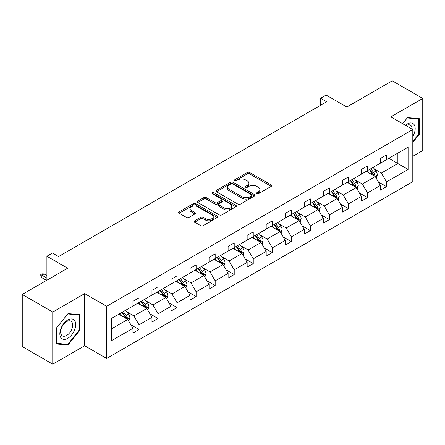 <?xml version="1.0" encoding="UTF-8"?>
<svg xmlns="http://www.w3.org/2000/svg" width="445" height="445" viewBox="0 0 445 445"><rect width="100%" height="100%" fill="white"/><g stroke="black" fill="none" stroke-linecap="round" stroke-linejoin="round"><path stroke-width="0.67" d="M256.826 193.703A1.185 0.684 0 0 0 258.501 193.703L271.228 186.355A1.697 0.979 0 0 0 271.723 185.665A1.697 0.979 0 0 0 271.228 184.975L249.667 172.527A1.697 0.979 0 0 0 247.27 172.527L234.543 179.875A1.185 0.684 0 0 0 234.198 180.359A1.185 0.684 0 0 0 234.543 180.842A1.185 0.684 0 0 0 236.223 180.842L237.869 179.891A5.418 3.132 0 0 1 245.534 179.891L247.331 180.926A5.418 3.132 0 0 1 248.922 183.14A5.418 3.132 0 0 1 247.331 185.354L245.685 186.305A1.185 0.684 0 0 0 245.34 186.789A1.185 0.684 0 0 0 245.685 187.273A1.185 0.684 0 0 0 247.364 187.273L249.011 186.321A5.418 3.132 0 0 1 256.676 186.321L258.473 187.362A5.418 3.132 0 0 1 260.058 189.576A5.418 3.132 0 0 1 258.473 191.784L256.826 192.735A1.185 0.684 0 0 0 256.476 193.219A1.185 0.684 0 0 0 256.826 193.703L256.826 192.735M412.804 156.312L422.75 150.566L422.75 98.434L392.245 80.818L346.85 107.028L326.102 95.052L320.55 98.256L320.55 105.304M52.755 364.182L84.667 345.759L84.667 293.622L52.755 312.045L52.755 364.182L22.25 346.566L22.25 294.434L67.646 268.224L46.897 256.248L46.897 280.2M52.755 312.045L22.25 294.434M194.688 220.798A1.697 0.979 0 0 0 194.192 221.488A1.697 0.979 0 0 0 194.688 222.177L200.739 225.671A1.697 0.979 0 0 0 203.131 225.671L217.266 217.51A1.697 0.979 0 0 0 217.761 216.821A1.697 0.979 0 0 0 217.266 216.125L195.705 203.682A1.697 0.979 0 0 0 193.314 203.682L179.179 211.842A1.697 0.979 0 0 0 178.679 212.532A1.697 0.979 0 0 0 179.179 213.222L186.483 217.444A1.697 0.979 0 0 0 188.88 217.444L194.927 213.95A1.697 0.979 0 0 0 195.422 213.261A1.697 0.979 0 0 0 194.927 212.565L191.306 210.474A4.533 2.614 0 0 1 189.976 208.627A4.533 2.614 0 0 1 192.774 206.207A4.533 2.614 0 0 1 197.714 206.775L211.909 214.968A4.533 2.614 0 0 1 213.233 216.821A4.533 2.614 0 0 1 210.435 219.235A4.533 2.614 0 0 1 205.501 218.667L203.131 217.305A1.697 0.979 0 0 0 200.739 217.305L194.688 220.798L194.688 222.177M46.897 256.248L52.454 253.044L58.556 256.565L326.652 101.777L320.55 98.256M84.667 293.622L106.633 306.305L412.804 129.54L412.804 181.671L106.633 358.442L106.633 306.305M422.75 98.434L390.838 116.857L412.804 129.54M237.992 204.166A1.697 0.979 0 0 0 240.383 204.166L254.518 196.006A1.697 0.979 0 0 0 255.013 195.311A1.697 0.979 0 0 0 254.518 194.621L232.958 182.172A1.697 0.979 0 0 0 230.56 182.172L216.431 190.332A1.697 0.979 0 0 0 215.931 191.027A1.697 0.979 0 0 0 216.431 191.717L237.992 204.166M212.771 193.959A1.185 0.684 0 0 1 213.973 194.126L213.973 192.718L235.894 205.373A1.697 0.979 0 0 1 236.39 206.068A1.697 0.979 0 0 1 235.894 206.758L221.76 214.918A1.697 0.979 0 0 1 219.363 214.918L197.803 202.469L197.803 201.084A1.697 0.979 0 0 0 197.307 201.78A1.697 0.979 0 0 0 197.803 202.469M197.803 201.084L203.855 197.597A1.697 0.979 0 0 1 206.246 197.597L214.991 202.642A1.697 0.979 0 0 0 217.388 202.642L221.399 200.328A1.697 0.979 0 0 0 221.894 199.633A1.697 0.979 0 0 0 221.399 198.943L212.298 193.686A1.185 0.684 0 0 1 211.948 193.202A1.185 0.684 0 0 1 212.682 192.574A1.185 0.684 0 0 1 213.973 192.718M111.333 318.525L132.933 306.054L132.933 301.337L139.035 297.816L139.035 302.533L151.968 295.068L151.968 290.346L158.07 286.825L158.07 291.542L171.002 284.077L171.002 279.354L177.104 275.833L177.104 280.556L190.043 273.085L190.043 268.363L196.139 264.842L196.139 269.564L209.078 262.094L209.078 257.371L215.18 253.85L215.18 258.573L228.113 251.102L228.113 246.385L234.215 242.859L234.215 247.581L247.147 240.111L247.147 235.394L253.249 231.867L253.249 236.59L266.188 229.125L266.188 224.402L272.29 220.881L272.29 225.598L285.223 218.133L285.223 213.411L291.325 209.89L291.325 214.607L304.258 207.142L304.258 202.419L310.36 198.898L310.36 203.621L323.298 196.15L323.298 191.428L329.4 187.907L329.4 192.629L342.333 185.159L342.333 180.442L348.435 176.915L348.435 181.638L361.368 174.167L361.368 169.45L367.47 165.924L367.47 170.646L380.408 163.176L380.408 158.459L386.505 154.938L386.505 159.655L408.104 147.184L408.104 169.45L386.505 181.922L386.505 186.639L380.408 190.16L380.408 185.443L367.47 192.908L367.47 197.63L361.368 201.151L361.368 196.434L348.435 203.899L348.435 208.622L342.333 212.143L342.333 207.426L329.4 214.891L329.4 219.613L323.298 223.134L323.298 218.412L310.36 225.882L310.36 230.605L304.258 234.126L304.258 229.403L291.325 236.874L291.325 241.591L285.223 245.117L285.223 240.395L272.29 247.865L272.29 252.582L266.188 256.109L266.188 251.386L253.249 258.857L253.249 263.574L247.147 267.095L247.147 262.378L234.215 269.842L234.215 274.565L228.113 278.086L228.113 273.369L215.18 280.834L215.18 285.557L209.078 289.078L209.078 284.361L196.139 291.825L196.139 296.548L190.043 300.069L190.043 295.347L177.104 302.817L177.104 307.54L171.002 311.061L171.002 306.338L158.07 313.808L158.07 318.525L151.968 322.052L151.968 317.329L139.035 324.8L139.035 329.517L132.933 333.044L132.933 328.321L111.333 340.792L111.333 318.525M137.811 303.24L146.844 308.452L133.906 315.922L126.842 311.845M133.906 315.922L139.035 324.8M146.844 308.452L151.968 317.329M132.933 304.931L133.906 305.493L139.035 302.533M156.846 292.248L165.879 297.46L152.941 304.931L145.882 300.853M152.941 304.931L158.07 313.808M165.879 297.46L171.002 306.338M151.968 293.939L152.941 294.501L158.07 291.542M175.886 281.257L184.914 286.469L171.981 293.939L164.917 289.862M171.981 293.939L177.104 302.817M184.914 286.469L190.043 295.347M171.002 282.948L171.981 283.51L177.104 280.556M194.921 270.265L203.949 275.483L191.016 282.948L183.952 278.87M191.016 282.948L196.139 291.825M203.949 275.483L209.078 284.361M190.043 271.956L191.016 272.524L196.139 269.564M213.956 259.274L222.989 264.491L210.051 271.956L202.992 267.879M210.051 271.956L215.18 280.834M222.989 264.491L228.113 273.369M209.078 260.965L210.051 261.532L215.18 258.573M232.996 248.288L242.024 253.5L229.092 260.965L222.027 256.887M229.092 260.965L234.215 269.842M242.024 253.5L247.147 262.378M228.113 249.979L229.092 250.541L234.215 247.581M252.031 237.296L261.059 242.508L248.126 249.979L241.062 245.901M248.126 249.979L253.249 258.857M261.059 242.508L266.188 251.386M247.147 238.987L248.126 239.549L253.249 236.59M271.066 226.305L280.1 231.517L267.161 238.987L260.097 234.91M267.161 238.987L272.29 247.865M280.1 231.517L285.223 240.395M266.188 227.996L267.161 228.558L272.29 225.598M290.107 215.313L299.135 220.525L286.202 227.996L279.137 223.918M286.202 227.996L291.325 236.874M299.135 220.525L304.258 229.403M285.223 217.004L286.202 217.566L291.325 214.607M309.142 204.322L318.169 209.539L305.237 217.004L298.172 212.927M305.237 217.004L310.36 225.882M318.169 209.539L323.298 218.412M304.258 206.013L305.237 206.58L310.36 203.621M328.176 193.33L337.21 198.548L324.272 206.013L317.207 201.935M324.272 206.013L329.4 214.891M337.21 198.548L342.333 207.426M323.298 195.021L324.272 195.589L329.4 192.629M347.211 182.344L356.245 187.556L343.306 195.021L336.248 190.944M343.306 195.021L348.435 203.899M356.245 187.556L361.368 196.434M342.333 184.035L343.306 184.597L348.435 181.638M366.252 171.353L375.28 176.565L362.347 184.035L355.282 179.952M362.347 184.035L367.47 192.908M375.28 176.565L380.408 185.443M361.368 173.044L362.347 173.606L367.47 170.646M388.824 158.32L397.858 163.532L381.382 173.044L374.317 168.966M381.382 173.044L386.505 181.922M408.104 169.45L397.858 163.532L397.858 153.102L408.104 147.184M84.667 345.759L106.633 358.442M380.408 162.052L381.382 162.614L386.505 159.655M111.333 328.955L127.804 319.443L118.776 314.231M127.804 319.443L132.933 328.321M378.395 181.955L386.505 186.639M359.354 192.946L367.47 197.63M340.319 203.938L348.435 208.622M321.284 214.924L329.4 219.613M302.244 225.915L310.36 230.605M283.209 236.907L291.325 241.591M264.174 247.898L272.29 252.582M245.134 258.89L253.249 263.574M226.099 269.881L234.215 274.565M207.064 280.873L215.18 285.557M188.029 291.859L196.139 296.548M168.989 302.85L177.104 307.54M149.954 313.842L158.07 318.525M130.919 324.833L139.035 329.517M412.804 142.406L419.273 134.357L419.273 118.659L407.498 117.608L402.63 123.66M79.788 330.357L79.788 314.659L68.013 313.608L56.237 328.254L56.237 343.957L68.013 345.009L79.788 330.357L79.177 330.006M257.299 193.87L258.473 193.197A5.418 3.132 0 0 0 260.058 190.983L260.058 189.576M248.922 183.14L248.922 184.553A5.418 3.132 0 0 1 247.331 186.761L246.157 187.44M271.205 186.372L249.667 173.934A1.697 0.979 0 0 0 247.27 173.934L235.021 181.009M254.495 196.017L232.958 183.585A1.697 0.979 0 0 0 230.56 183.585L216.454 191.728M251.525 195.794A1.185 0.684 0 0 0 251.87 195.311A1.185 0.684 0 0 0 251.525 194.827L232.602 183.902A1.185 0.684 0 0 0 230.922 183.902L229.186 184.903A5.418 3.132 0 0 0 227.595 187.117A5.418 3.132 0 0 0 229.186 189.331L242.119 196.801A5.418 3.132 0 0 0 249.79 196.801L251.525 195.794L251.525 197.207A1.185 0.684 0 0 0 251.87 196.723L251.87 195.311M227.595 187.117L227.595 188.524A5.418 3.132 0 0 0 229.186 190.738L229.186 189.331M251.525 197.207L249.79 198.209A5.418 3.132 0 0 1 242.119 198.209L229.186 190.738M197.825 202.481L203.855 199.004L203.855 197.597M221.894 199.633L221.894 201.045A1.697 0.979 0 0 1 221.399 201.735L217.388 204.055A1.697 0.979 0 0 1 214.991 204.055L206.246 199.004A1.697 0.979 0 0 0 203.855 199.004M213.973 194.126L235.872 206.769M224.063 207.882A4.533 2.614 0 0 0 229.003 208.449A4.533 2.614 0 0 0 231.801 206.029A4.533 2.614 0 0 0 230.471 204.183L225.47 201.296A1.697 0.979 0 0 0 223.079 201.296L219.062 203.61A1.697 0.979 0 0 0 218.567 204.305A1.697 0.979 0 0 0 219.062 204.995L224.063 207.882L224.063 209.289A4.533 2.614 0 0 0 229.003 209.856A4.533 2.614 0 0 0 231.801 207.442L231.801 206.029M218.567 204.305L218.567 205.712A1.697 0.979 0 0 0 219.062 206.402L219.062 204.995M224.063 209.289L219.062 206.402M213.233 216.821L213.233 218.228A4.533 2.614 0 0 1 210.435 220.648A4.533 2.614 0 0 1 205.501 220.08L203.131 218.712A1.697 0.979 0 0 0 200.739 218.712L194.71 222.194M189.976 208.627L189.976 210.034A4.533 2.614 0 0 0 191.306 211.881L191.306 210.474M194.904 213.962L191.306 211.881M217.243 217.522L195.705 205.089A1.697 0.979 0 0 0 193.314 205.089L179.202 213.238M418.662 134.006L419.273 134.357M66.767 344.291L68.013 345.009M376.209 178.172L377.332 174.93A4.572 2.642 -120 0 0 375.869 171.036L373.132 167.381M368.215 172.488L367.03 170.902M374.607 176.176L374.862 175.124A4.572 2.642 -120 0 0 373.55 172.376L370.813 168.716M369.667 169.378L372.682 173.405A2.331 1.346 60 0 1 373.105 174.112L374.862 175.124M369.35 169.562L372.087 173.222A4.572 2.642 60 0 1 373.227 175.38M357.174 189.164L358.292 185.921A4.572 2.642 -120 0 0 356.834 182.027L354.092 178.367M349.18 183.479L347.996 181.894M355.566 187.167L355.822 186.116A4.572 2.642 -120 0 0 354.515 183.362L351.778 179.708M350.632 180.37L353.647 184.397A2.331 1.346 60 0 1 354.07 185.103L355.822 186.116M350.31 180.553L353.052 184.208A4.572 2.642 60 0 1 354.192 186.372M338.133 200.15L339.257 196.912A4.572 2.642 -120 0 0 337.8 193.019L335.057 189.359M330.146 194.471L328.955 192.885M336.531 198.159L336.787 197.107A4.572 2.642 -120 0 0 335.48 194.354L332.738 190.699M331.592 191.361L334.607 195.383A2.331 1.346 60 0 1 335.035 196.095L336.787 197.107M331.275 191.545L334.017 195.199A4.572 2.642 60 0 1 335.152 197.363M412.804 136.498A11.22 6.475 120 0 0 414.123 133.778A11.22 6.475 120 0 0 413.622 124.033A11.22 6.475 120 0 0 405.445 125.29M412.142 129.156A8.494 4.906 120 0 0 410.385 125.167A8.494 4.906 120 0 0 406.051 125.64M402.653 123.677L407.253 117.953L418.662 118.971L418.662 134.184L412.804 141.471M417.905 118.537L418.662 118.971M74.638 329.778A11.22 6.475 120 0 0 71.734 318.943A11.22 6.475 120 0 0 60.898 328.555A11.22 6.475 120 0 0 63.802 339.385A11.22 6.475 120 0 0 74.638 329.778M71.856 328.989A8.494 4.906 120 0 0 70.9 321.168A8.494 4.906 120 0 0 61.455 328.06A8.494 4.906 120 0 0 62.406 335.88A8.494 4.906 120 0 0 71.856 328.989M56.359 343.362L56.359 328.149L67.768 313.953L79.177 314.971L79.177 330.184L67.768 344.38L56.237 343.29M78.42 314.537L79.177 314.971M319.098 211.141L320.222 207.904A4.572 2.642 -120 0 0 318.759 204.01L316.022 200.35M311.111 205.457L309.92 203.871M317.496 209.144L317.752 208.099A4.572 2.642 -120 0 0 316.445 205.345L313.703 201.691M312.557 202.353L315.572 206.374A2.331 1.346 60 0 1 315.995 207.081L317.752 208.099M312.24 202.536L314.977 206.191A4.572 2.642 60 0 1 316.117 208.349M300.064 222.133L301.182 218.89A4.572 2.642 -120 0 0 299.724 214.996L296.987 211.342M292.07 216.448L290.885 214.863M298.462 220.136L298.717 219.09A4.572 2.642 -120 0 0 297.405 216.337L294.668 212.682M293.522 213.339L296.537 217.366A2.331 1.346 60 0 1 296.96 218.072L298.717 219.09M293.199 213.528L295.942 217.182A4.572 2.642 60 0 1 297.082 219.34M281.023 233.124L282.147 229.881A4.572 2.642 -120 0 0 280.689 225.988L277.947 222.333M273.035 227.44L271.845 225.854M279.421 231.127L279.677 230.076A4.572 2.642 -120 0 0 278.37 227.328L275.627 223.668M274.482 224.33L277.502 228.357A2.331 1.346 60 0 1 277.925 229.064L279.677 230.076M274.165 224.514L276.907 228.174A4.572 2.642 60 0 1 278.047 230.332M261.988 244.116L263.112 240.873A4.572 2.642 -120 0 0 261.649 236.979L258.912 233.325M254 238.431L252.81 236.846M260.386 242.119L260.642 241.068A4.572 2.642 -120 0 0 259.335 238.32L256.593 234.66M255.447 235.322L258.462 239.349A2.331 1.346 60 0 1 258.884 240.055L260.642 241.068M255.13 235.505L257.866 239.165A4.572 2.642 60 0 1 259.007 241.323M242.953 255.107L244.077 251.864A4.572 2.642 -120 0 0 242.614 247.971L239.877 244.311M234.96 249.422L233.775 247.837M241.351 253.11L241.607 252.059A4.572 2.642 -120 0 0 240.294 249.311L237.558 245.651M236.412 246.313L239.427 250.34A2.331 1.346 60 0 1 239.849 251.047L241.607 252.059M236.095 246.497L238.832 250.157A4.572 2.642 60 0 1 239.972 252.315M223.913 266.099L225.037 262.856A4.572 2.642 -120 0 0 223.579 258.962L220.837 255.302M215.925 260.414L214.735 258.829M222.311 264.102L222.567 263.051A4.572 2.642 -120 0 0 221.26 260.297L218.517 256.643M217.377 257.305L220.392 261.326A2.331 1.346 60 0 1 220.815 262.038L222.567 263.051M217.054 257.488L219.797 261.143A4.572 2.642 60 0 1 220.937 263.307M204.878 277.085L206.002 273.847A4.572 2.642 -120 0 0 204.544 269.954L201.802 266.294M196.89 271.406L195.7 269.815M203.276 275.093L203.532 274.042A4.572 2.642 -120 0 0 202.225 271.289L199.482 267.634M198.337 268.296L201.351 272.318A2.331 1.346 60 0 1 201.774 273.03L203.532 274.042M198.019 268.48L200.756 272.134A4.572 2.642 60 0 1 201.897 274.298M185.843 288.076L186.967 284.839A4.572 2.642 -120 0 0 185.504 280.94L182.767 277.285M177.85 282.391L176.665 280.806M184.241 286.079L184.497 285.034A4.572 2.642 -120 0 0 183.184 282.28L180.447 278.626M179.302 279.288L182.316 283.309A2.331 1.346 60 0 1 182.739 284.016L184.497 285.034M178.985 279.471L181.721 283.126A4.572 2.642 60 0 1 182.862 285.284M166.808 299.068L167.926 295.825A4.572 2.642 -120 0 0 166.469 291.931L163.727 288.277M158.815 293.383L157.63 291.798M165.201 297.071L165.457 296.02A4.572 2.642 -120 0 0 164.149 293.272L161.413 289.617M160.267 290.274L163.282 294.301A2.331 1.346 60 0 1 163.704 295.007L165.457 296.02M159.944 290.457L162.686 294.117A4.572 2.642 60 0 1 163.827 296.275M147.768 310.059L148.891 306.816A4.572 2.642 -120 0 0 147.434 302.923L144.692 299.268M139.78 304.374L138.59 302.789M146.166 308.062L146.422 307.011A4.572 2.642 -120 0 0 145.114 304.263L142.372 300.603M141.226 301.265L144.241 305.292A2.331 1.346 60 0 1 144.664 305.999L146.422 307.011M140.909 301.449L143.652 305.109A4.572 2.642 60 0 1 144.786 307.267M128.733 321.051L129.857 317.808A4.572 2.642 -120 0 0 128.394 313.914L125.657 310.26M120.74 315.366L119.555 313.781M127.131 319.054L127.387 318.003A4.572 2.642 -120 0 0 126.08 315.255L123.337 311.595M122.191 312.257L125.206 316.284A2.331 1.346 60 0 1 125.629 316.99L127.387 318.003M121.874 312.44L124.611 316.1A4.572 2.642 60 0 1 125.751 318.258M41.875 277.719L40.773 275.961L40.773 274.548L41.997 273.847L44.066 273.914L41.875 275.182L41.875 277.719L46.536 280.411M40.773 274.548L46.897 278.086M44.066 273.914L46.897 275.55M258.473 193.197L258.473 191.784M245.685 187.273L245.685 186.305M247.331 186.761L247.331 185.354M234.543 180.842L234.543 179.875M247.27 173.934L247.27 172.527M249.667 173.934L249.667 172.527M271.228 186.355L271.228 184.975M216.431 191.717L216.431 190.332M230.56 183.585L230.56 182.172M232.958 183.585L232.958 182.172M254.518 196.006L254.518 194.621M242.119 198.209L242.119 196.801M249.79 198.209L249.79 196.801M206.246 199.004L206.246 197.597M214.991 204.055L214.991 202.642M217.388 204.055L217.388 202.642M221.399 201.735L221.399 200.328M235.894 206.758L235.894 205.373M200.739 218.712L200.739 217.305M203.131 218.712L203.131 217.305M205.501 220.08L205.501 218.667M194.927 213.95L194.927 212.565M179.179 213.222L179.179 211.842M193.314 205.089L193.314 203.682M195.705 205.089L195.705 203.682M217.266 217.51L217.266 216.125M374.951 176.376L377.299 175.018M373.55 172.376L375.869 171.036M370.785 173.973L372.087 173.222M355.917 187.367L358.264 186.01M354.515 183.362L356.834 182.027M351.75 184.959L353.052 184.208M336.876 198.353L339.229 197.002M335.48 194.354L337.8 193.019M332.715 195.95L334.017 195.199M317.841 209.345L320.189 207.993M316.445 205.345L318.759 204.01M313.675 206.942L314.977 206.191M298.806 220.336L301.154 218.979M297.405 216.337L299.724 214.996M294.64 217.933L295.942 217.182M279.766 231.328L282.119 229.97M278.37 227.328L280.689 225.988M275.605 228.925L276.907 228.174M260.731 242.319L263.078 240.962M259.335 238.32L261.649 236.979M256.57 239.916L257.866 239.165M241.696 253.311L244.044 251.953M240.294 249.311L242.614 247.971M237.53 250.908L238.832 250.157M222.661 264.302L225.009 262.945M221.26 260.297L223.579 258.962M218.495 261.894L219.797 261.143M203.621 275.288L205.974 273.936M202.225 271.289L204.544 269.954M199.46 272.885L200.756 272.134M184.586 286.28L186.933 284.922M183.184 282.28L185.504 280.94M180.42 283.877L181.721 283.126M165.551 297.271L167.898 295.914M164.149 293.272L166.469 291.931M161.385 294.868L162.686 294.117M146.511 308.263L148.864 306.905M145.114 304.263L147.434 302.923M142.35 305.86L143.652 305.109M127.476 319.254L129.823 317.897M126.08 315.255L128.394 313.914M123.31 316.851L124.611 316.1"/></g></svg>
